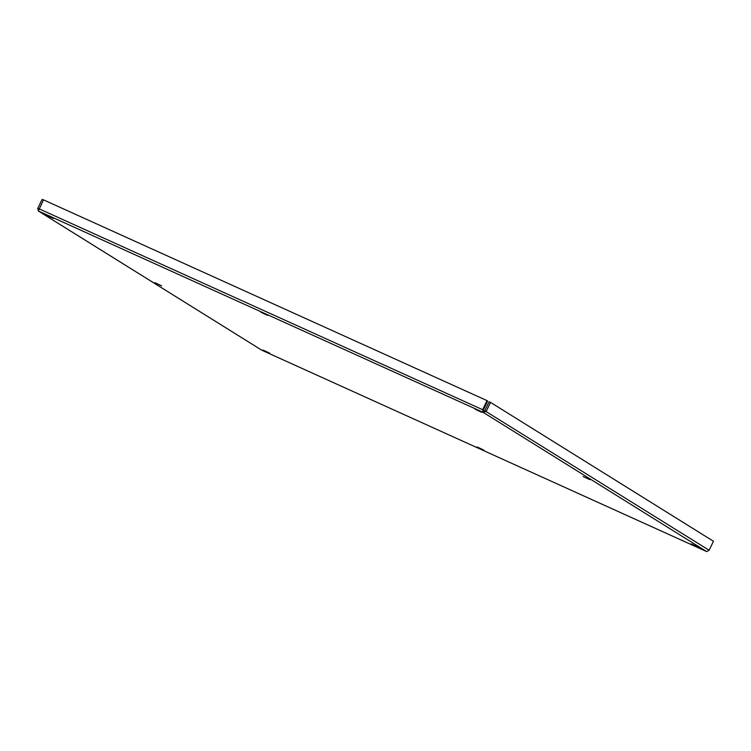 <?xml version="1.0" encoding="UTF-8"?>
<svg xmlns="http://www.w3.org/2000/svg" width="751" height="751" viewBox="0 0 751 751"><rect width="100%" height="100%" fill="white"/><g stroke="black" fill="none" stroke-linecap="round" stroke-linejoin="round"><path stroke-width="1.13" d="M483.888 450.121L477.12 446.958L483.888 450.121M589.901 479.692L583.133 476.528L589.901 479.692M698.045 547.057L691.277 543.893L698.045 547.057M269.731 353.177L262.963 350.013L269.731 353.177M161.587 285.802L154.819 282.648L161.587 285.802M481.757 412.327L474.989 409.164L481.757 412.327M267.6 315.382L260.832 312.219L267.6 315.382M53.434 218.438L46.675 215.274L53.434 218.438M490.544 402.395L489.108 401.747L484.78 410.75L483.944 410.797L483.193 412.365L486.216 411.398L490.544 402.395L713.45 541.255L709.122 550.258L706.719 551.591M261.949 350.266L261.395 349.938M484.78 410.75L709.122 550.258M43.417 200.001L42.103 199.409L37.775 208.403L38.339 210.993L43.492 199.85L487.023 400.621L482.696 409.624L483.193 412.365L38.339 210.993L261.817 350.21L706.663 551.572L483.193 412.365M483.944 410.797L483.315 410.008L487.643 401.015L487.023 400.621M483.315 410.008L39.155 208.853M261.592 350.079L38.339 210.993M39.061 208.985L37.775 208.403M261.892 350.238L706.691 551.591"/></g></svg>
